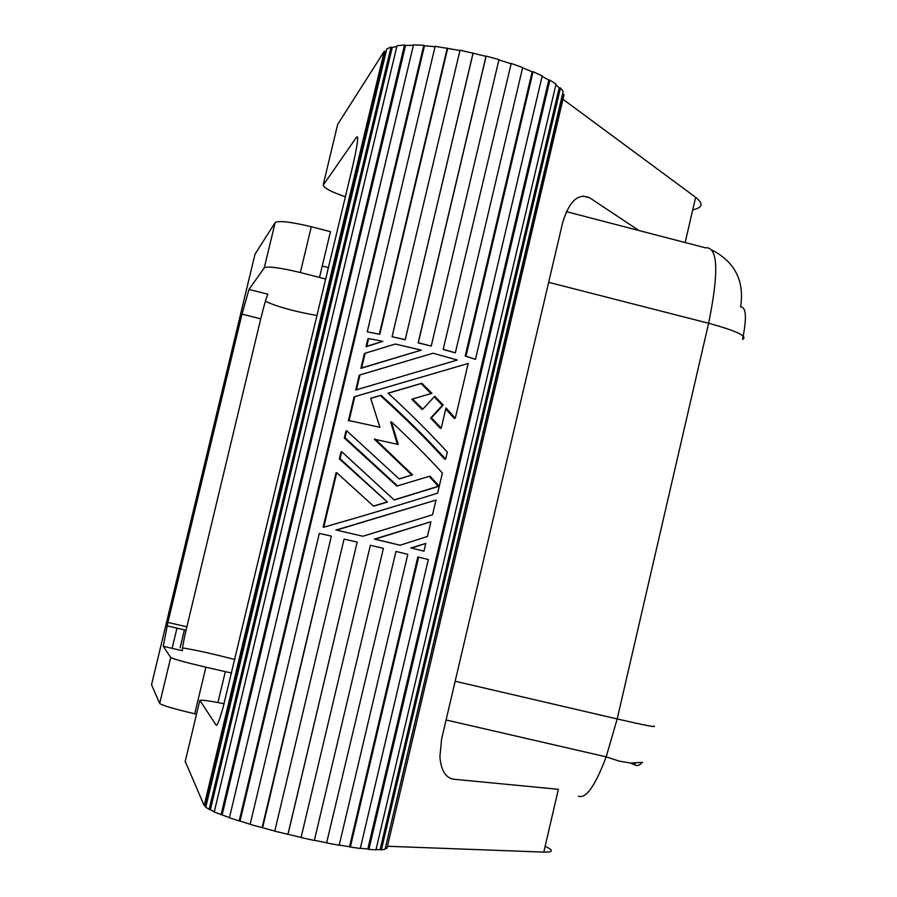 <?xml version="1.0" encoding="UTF-8"?>
<svg xmlns="http://www.w3.org/2000/svg" width="897" height="897" viewBox="0 0 897 897"><rect width="100%" height="100%" fill="white"/><g stroke="black" fill="none" stroke-linecap="round" stroke-linejoin="round"><path stroke-width="1.35" d="M545.152 846.286C553.819 850.401 553.371 852.341 543.806 852.105L387.459 846.263M451.012 778.607L453.77 779.235C445.63 777.89 440.999 770.4 439.889 756.765L441.616 739.027L562.576 222.972C569.102 201.051 578.173 192.687 589.789 197.867L638.989 230.54M325.746 279.057L300.349 272.542C279.886 267.642 267.867 266.061 264.29 267.799L248.996 289.451L241.988 314.141L167.907 622.428L163.243 646.311L170.733 657.467C173.525 659.093 185.242 662.334 205.895 667.189L231.65 673.086M185.231 761.362L204.168 805.618L205.929 806.594M385.643 848.091L386.955 848.416L564.056 94.667L562.755 94.387L385.284 848.405M381.382 849.829L385.06 849.347L563.148 91.494L560.468 87.962L381.382 849.829L376.034 849.537M368.891 849.392L375.955 849.851L556.028 84.139L549.906 80.102L368.891 849.392L367.815 849.044L548.796 80.024L549.906 80.102M360.336 848.248L367.815 849.044M350.323 847.071L360.291 848.461L428.329 559.537L417.834 556.902L349.516 846.757L350.323 847.071L418.664 557.071M339.223 845.075L349.516 846.757M327.113 843.023L339.189 845.243L407.81 554.357L395.969 551.442L326.643 842.776L395.969 551.442M314.387 840.298L326.643 842.776M301.179 837.574L314.354 840.455L383.4 548.392L370.371 545.264L301.1 837.406L370.371 545.264M288.004 834.345L357.163 542.136L344.067 539.075L274.762 831.183L301.1 837.406M262.586 827.785L331.363 536.137L319.332 533.401L250.14 824.41L274.796 831.037M435.034 46.711L424.516 45.747L240.015 821.125L250.185 824.242M240.015 821.125L229.408 817.829L413.517 44.85L423.788 45.31L239.174 821.058M222.142 814.947L214.237 811.987L397.001 45.747L404.536 44.996L405.545 45.444L222.142 814.947L229.464 817.627M210.369 809.744L205.738 807.367L386.775 48.92L391.047 47.07L392.247 47.474L210.369 809.744L214.316 811.695M562.677 93.501L562.755 94.387M224.115 703.741C209.999 700.938 201.915 699.806 199.874 700.355L216.188 725.236C217.197 725.976 219.507 719.988 223.14 707.273L352.173 168.389C357.365 145.852 358.878 135.391 356.703 136.994L323.155 185.208C324.344 188.258 331.755 192.104 345.401 196.757M453.77 779.235L558.371 789.293L543.806 852.105M692.731 209.842C702.71 207.756 703.685 203.574 695.635 197.318L562.968 99.264M555.871 84.811L559.201 87.783L560.468 87.962M559.201 87.783L380.137 849.481M196.521 714.18L194.739 713.777C174.074 708.922 162.391 705.491 159.688 703.461L151.537 684.736L255.006 254.199L275.144 222.591C278.81 220.46 290.863 221.851 311.304 226.75L330.455 231.65L319.523 277.386M430.908 521.74L374.419 539.119L400.152 545.23L375.092 539.153L430.908 521.74L427.432 536.462L400.152 545.23M360.863 368.375L364.35 353.698L365.124 353.239L361.626 367.949L360.863 368.375L421.231 350.144L361.626 367.949M411.622 548.067L423.967 551.195L411.622 548.067L425.795 543.436L423.967 551.195M410.792 548.011L425.795 543.436M445.663 459.085C427.006 438.667 405.466 417.385 381.057 395.241L370.708 398.324L379.891 427.286L349.112 420.592L354.808 396.62L468.189 363.464L455.306 418.17L445.988 407.967L441.246 428.093L431.446 417.856L443.23 405.029L434.787 396.239L422.823 409.133L412.497 398.986L431.928 393.312L421.837 383.232L388.109 393.144C410.568 413.775 430.302 433.442 447.3 452.133L445.663 459.085L444.677 459.264C426.367 439.025 404.928 417.789 380.339 395.555L370.741 398.414M349.112 420.592L379.891 427.286M348.384 420.872L354.068 396.967L354.808 396.62M455.306 418.17L454.297 418.462L445.742 408.987M441.246 428.093L440.337 428.34L430.605 418.114L442.333 405.321L434.238 396.844M422.823 409.133L422.016 409.402L411.734 399.277L412.497 398.986M431.042 393.57L421.052 383.568L388.199 393.222M366.01 346.758L367.837 339.044L368.622 338.528L366.783 346.264L366.01 346.758L382.828 341.342L368.622 338.528M399.12 478.863L411.869 475.029L374.363 439.194L398.212 444.475L391.428 421.837C410.781 440.001 427.768 457.055 442.389 472.988L437.646 493.103C402.316 504.271 364.361 515.64 323.772 527.201L323.111 527.201L336.027 472.854L336.723 472.708L373.612 506.177L387.414 502.062L339.346 458.894L341.006 451.92L341.712 451.718L394.232 500.01L437.904 486.578L436.951 486.679L437.31 485.142L429.136 476.374M397.36 444.262L390.711 422.083L391.428 421.837M373.488 506.054L386.708 502.118M394.108 499.887L436.951 486.679M437.31 485.142L438.263 485.03L429.91 476.139L396.822 486.062L344.325 437.983L345.973 431.009L346.702 430.751L399.21 478.953L411.869 475.029M336.532 530.105L362.893 536.249L336.532 530.105L436.009 500.066L432.545 514.777L362.893 536.249M335.882 530.093L436.009 500.066M355.728 390.004L359.215 375.327L359.966 374.912L433.116 353.216L457.291 360.045L355.728 390.004L457.291 360.045M542.102 76.368L548.796 80.024M465.173 356.087L475.466 359.361L542.203 75.92L533.065 71.693L532.19 71.749L465.173 356.087L466.025 356.165L533.065 71.693M522.581 67.858L532.19 71.749M443.152 349.46L455.351 352.835L522.659 67.51L511.212 63.452L443.152 349.46L511.212 63.452M498.878 59.92L510.662 63.62M473.1 53.237L460.038 50.21L392.067 336.711L405.197 339.784L473.1 53.237L485.972 56.354L418.148 342.878L431.233 346.063L418.305 342.766L486.152 56.063L498.956 59.606L431.233 346.063M447.681 48.404L435.123 46.364L367.254 331.8L379.779 334.323L447.681 48.404L459.959 50.524M323.357 184.188L337.407 125.502M337.664 124.425L384.252 51.275L385.542 51.611L386.383 50.58M392.247 47.474L396.844 46.386M405.545 45.444L413.416 45.287M424.516 45.747L423.788 45.31M357.163 542.136L287.892 834.468M331.363 536.137L262.092 827.808M204.168 805.618L384.252 51.275M385.542 51.611L205.48 805.91M209.113 809.509L391.047 47.07M404.536 44.996L221.043 814.779M379.779 334.323L367.254 331.8M447.289 48.012L379.353 334.088M473.089 52.912L405.197 339.784M392.067 336.711L405.152 339.627M443.679 349.438L455.351 352.835M466.025 356.165L475.466 359.361M359.966 374.912L356.468 389.634M397.55 485.972L345.042 437.736L344.325 437.983M438.263 485.03L437.904 486.578M387.414 502.062L340.053 458.715L339.346 458.894M412.654 474.905L375.058 438.981M346.702 430.751L345.042 437.736M341.712 451.718L340.053 458.715M336.723 472.708L323.772 527.201M382.828 341.342L366.783 346.264M431.446 417.856L430.605 418.114M443.23 405.029L442.333 405.321M421.837 383.232L421.052 383.568M381.057 395.241L380.339 395.555M365.124 353.239L395.386 344.033L421.231 350.144M375.092 539.153L374.419 539.119M234.891 659.53C213.026 653.868 195.568 649.989 182.517 647.881M317.033 315.531C294.541 311.539 277.319 306.785 265.389 301.269M184.412 629.873L180.095 647.858M248.996 289.451L267.911 294.205C266.499 296.941 264.11 305.148 260.747 318.827L186.049 630.255C183.313 642.286 182.091 649.103 182.394 650.729L163.243 646.311M172.123 648.352L176.978 628.147M322.247 265.983L328.459 267.687M548.661 282.331L708.619 323.268L617.192 718.957L455.16 681.249M712.487 250.274C735.181 262.373 744.555 281.243 740.608 306.897C746.27 306.976 746.909 317.818 742.548 339.447C748.154 336.375 736.852 330.982 708.619 323.268C719.08 271.668 717.992 246.518 705.367 247.796L566.366 211.647M225.315 671.662L217.937 702.542M695.635 197.318L685.151 242.538M653.375 726.615L653.532 725.965C658.028 727.882 645.918 725.538 617.192 718.957L606.181 756.866C595.26 785.85 586.01 798.958 578.442 796.2M635.222 763.224L634.639 764.906L630.344 763.044M582.579 195.995L589.789 197.867M205.895 667.189L194.739 713.777M199.751 700.725L185.118 761.856M356.703 136.994L357.712 137.252M170.733 657.467L159.688 703.461M264.29 267.799L275.144 222.591M167.907 622.428L186.856 626.824M241.988 314.141L260.747 318.827M300.349 272.542L311.304 226.75M446.078 719.966L606.181 756.866L619.401 761.161L630.692 763.067L642.499 762.338L639.853 764.648L637.162 765.657L634.639 764.906M167.1 625.859L186.049 630.255"/></g></svg>
